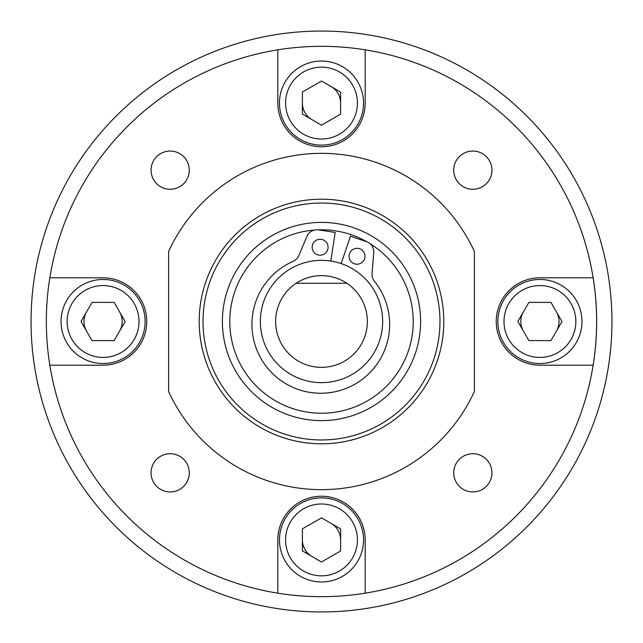 <?xml version="1.0" encoding="UTF-8"?>
<svg xmlns="http://www.w3.org/2000/svg" width="643" height="643" viewBox="0 0 643 643"><rect width="100%" height="100%" fill="white"/><g stroke="black" fill="none" stroke-linecap="round" stroke-linejoin="round"><path stroke-width="0.96" d="M382.649 321.5A61.149 61.149 0 0 0 321.5 260.351A61.149 61.149 0 0 0 260.351 321.5A61.149 61.149 0 0 0 321.5 382.649A61.149 61.149 0 0 0 382.649 321.5M367.362 321.5A45.862 45.862 0 0 0 296.15 283.282A45.862 45.862 0 0 0 321.5 367.362A45.862 45.862 0 0 0 367.362 321.5M199.201 321.5A122.299 122.299 0 0 0 321.5 443.799A122.299 122.299 0 0 0 443.799 321.5A122.299 122.299 0 0 0 321.5 199.201A122.299 122.299 0 0 0 199.201 321.5M49.824 365.184L103.089 365.184A43.684 43.684 0 0 0 146.765 321.5A43.684 43.684 0 0 0 103.089 277.816L49.824 277.816A275.172 275.172 0 0 0 365.184 593.176A275.172 275.172 0 0 0 365.184 49.824A275.172 275.172 0 0 0 49.824 277.816M302.395 103.049A19.105 19.105 0 0 0 311.911 119.614M340.605 103.121A19.105 19.105 0 0 0 331.089 86.556M523.386 311.911A19.105 19.105 0 0 0 523.346 331.016M556.444 331.089A19.105 19.105 0 0 0 556.484 311.984M302.395 539.879A19.105 19.105 0 0 0 311.911 556.444M340.605 539.951A19.105 19.105 0 0 0 331.089 523.386M86.556 311.911A19.105 19.105 0 0 0 86.516 331.016M119.614 331.089A19.105 19.105 0 0 0 119.654 311.984M453.725 472.838A19.105 19.105 0 0 0 472.838 491.943A19.105 19.105 0 0 0 491.943 472.838A19.105 19.105 0 0 0 472.838 453.725A19.105 19.105 0 0 0 453.725 472.838M151.057 472.838A19.105 19.105 0 0 0 170.162 491.943A19.105 19.105 0 0 0 189.275 472.838A19.105 19.105 0 0 0 170.162 453.725A19.105 19.105 0 0 0 151.057 472.838M151.057 170.162A19.105 19.105 0 0 0 170.162 189.275A19.105 19.105 0 0 0 189.275 170.162A19.105 19.105 0 0 0 170.162 151.057A19.105 19.105 0 0 0 151.057 170.162M453.725 170.162A19.105 19.105 0 0 0 472.838 189.275A19.105 19.105 0 0 0 491.943 170.162A19.105 19.105 0 0 0 472.838 151.057A19.105 19.105 0 0 0 453.725 170.162M168.627 391.555A168.161 168.161 0 0 0 474.373 391.555L474.373 251.445A168.161 168.161 0 0 0 168.627 251.445L168.627 391.555M365.184 593.176L365.184 539.911A43.684 43.684 0 0 0 321.5 496.235A43.684 43.684 0 0 0 277.816 539.911L277.816 593.176M539.911 365.184L593.176 365.184A275.172 275.172 0 0 0 593.176 277.816L539.911 277.816A43.684 43.684 0 0 0 496.235 321.5A43.684 43.684 0 0 0 539.911 365.184M277.816 49.824L277.816 103.089A43.684 43.684 0 0 0 321.5 146.765A43.684 43.684 0 0 0 365.184 103.089L365.184 49.824M346.85 283.282L296.15 283.282M357.428 103.089A35.928 35.928 0 0 0 321.5 67.161A35.928 35.928 0 0 0 285.572 103.089A35.928 35.928 0 0 0 321.5 139.009A35.928 35.928 0 0 0 357.428 103.089M279.464 103.089A42.036 42.036 0 0 1 321.5 61.045A42.036 42.036 0 0 1 363.536 103.089A42.036 42.036 0 0 1 321.5 145.125A42.036 42.036 0 0 1 279.464 103.089M340.629 92.094L321.548 81.018L302.411 92.013L302.371 114.076L321.452 125.152L340.589 114.157L340.629 92.094M539.911 357.428A35.928 35.928 0 0 0 575.839 321.5A35.928 35.928 0 0 0 539.911 285.572A35.928 35.928 0 0 0 503.991 321.5A35.928 35.928 0 0 0 539.911 357.428M539.911 279.464A42.036 42.036 0 0 1 581.955 321.5A42.036 42.036 0 0 1 539.911 363.536A42.036 42.036 0 0 1 497.875 321.5A42.036 42.036 0 0 1 539.911 279.464M550.906 340.629L561.982 321.548L550.987 302.411L528.924 302.371L517.848 321.452L528.843 340.589L550.906 340.629M285.572 539.911A35.928 35.928 0 0 0 321.5 575.839A35.928 35.928 0 0 0 357.428 539.911A35.928 35.928 0 0 0 321.5 503.991A35.928 35.928 0 0 0 285.572 539.911M363.536 539.911A42.036 42.036 0 0 1 321.5 581.955A42.036 42.036 0 0 1 279.464 539.911A42.036 42.036 0 0 1 321.5 497.875A42.036 42.036 0 0 1 363.536 539.911M302.371 550.906L321.452 561.982L340.589 550.987L340.629 528.924L321.548 517.848L302.411 528.843L302.371 550.906M103.089 285.572A35.928 35.928 0 0 0 67.161 321.5A35.928 35.928 0 0 0 103.089 357.428A35.928 35.928 0 0 0 139.009 321.5A35.928 35.928 0 0 0 103.089 285.572M103.089 363.536A42.036 42.036 0 0 1 61.045 321.5A42.036 42.036 0 0 1 103.089 279.464A42.036 42.036 0 0 1 145.125 321.5A42.036 42.036 0 0 1 103.089 363.536M92.094 302.371L81.018 321.452L92.013 340.589L114.076 340.629L125.152 321.548L114.157 302.411L92.094 302.371M228.161 354.84A99.11 99.11 0 0 0 354.84 414.839A99.11 99.11 0 0 0 414.839 288.16A99.11 99.11 0 0 0 288.16 228.161A99.11 99.11 0 0 0 228.161 354.84M433.069 281.642A118.473 118.473 0 0 0 281.642 209.931A118.473 118.473 0 0 0 209.931 361.358A118.473 118.473 0 0 0 361.358 433.069A118.473 118.473 0 0 0 433.069 281.642M443.799 321.5A122.299 122.299 0 0 0 436.669 280.356M327.85 249.122A7.957 7.957 0 0 1 318.221 254.966A7.957 7.957 0 0 1 312.385 245.337A7.957 7.957 0 0 1 322.006 239.501A7.957 7.957 0 0 1 327.85 249.122M364.758 258.156A7.957 7.957 0 0 1 355.129 263.992A7.957 7.957 0 0 1 349.294 254.371A7.957 7.957 0 0 1 358.915 248.536A7.957 7.957 0 0 1 364.758 258.156M341.16 263.598L350.459 236.198L366.414 241.615A10.875 10.875 0 0 1 373.752 252.803L372.048 273.492A10.875 10.875 0 0 0 374.411 281.208A68.849 68.849 0 0 1 304.428 391.274A68.849 68.849 0 0 1 293.176 261.323A10.875 10.875 0 0 0 298.834 255.576L306.88 236.439A10.875 10.875 0 0 1 318.55 229.905L335.204 232.469L330.799 261.066M318.092 229.84A91.724 91.724 0 0 1 366.848 241.768M369.95 243.617A91.724 91.724 0 0 1 321.5 413.224A91.724 91.724 0 0 1 229.848 325.004A91.724 91.724 0 0 1 314.491 230.049M116.118 526.882A290.459 290.459 0 0 1 116.118 116.118A290.459 290.459 0 0 1 526.882 116.118A290.459 290.459 0 0 1 526.882 526.882A290.459 290.459 0 0 1 116.118 526.882"/></g></svg>
